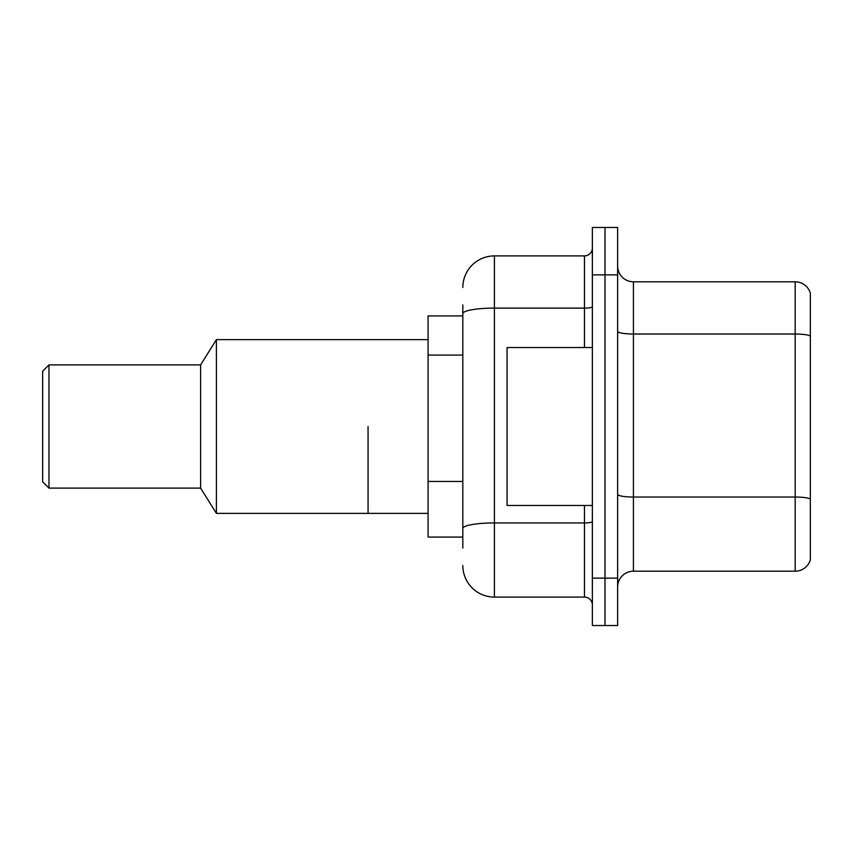 <?xml version="1.0" encoding="UTF-8"?>
<svg xmlns="http://www.w3.org/2000/svg" width="853" height="853" viewBox="0 0 853 853"><rect width="100%" height="100%" fill="white"/><g stroke="black" fill="none" stroke-linecap="round" stroke-linejoin="round"><path stroke-width="1.28" d="M462.827 344.026L462.827 304.873L462.827 315.93L428.078 315.93L428.078 537.07L462.827 537.07M462.827 548.127L462.827 304.873M592.366 578.142L592.366 625.537L605.001 625.537L605.001 578.142L605.001 625.537L617.636 625.537L617.636 578.142L605.001 578.142L605.001 274.858L605.001 578.142L592.366 578.142L592.366 274.858L605.001 274.858L605.001 227.463L605.001 274.858L617.636 274.858L617.636 578.142M617.636 274.858L617.636 227.463L592.366 227.463L592.366 274.858M462.827 287.493A31.593 31.593 0 0 1 494.42 255.9L494.42 597.1L584.465 597.1L584.465 505.477M494.42 255.9L584.465 255.9A7.901 7.901 0 0 0 592.366 247.999M462.827 533.914L462.827 492.512M592.366 605.001A7.901 7.901 0 0 0 584.465 597.1M494.42 597.1A31.593 31.593 0 0 1 462.827 565.507M617.636 586.992A15.791 15.791 0 0 1 633.427 571.19L795.188 571.19L795.188 281.81L633.427 281.81A15.791 15.791 0 0 1 617.636 266.008A15.791 15.791 0 0 0 633.427 281.81L633.427 571.19M810.35 293.176A15.791 15.791 0 0 0 795.188 281.81A15.791 15.791 0 0 1 810.35 293.176L810.35 559.824A15.791 15.791 0 0 1 795.188 571.19M592.366 347.523L507.066 347.523L507.066 505.477L592.366 505.477M368.059 426.5L368.059 513.378L368.059 426.5M428.078 339.622L216.406 339.622L216.406 513.378L428.078 513.378M216.406 339.622L200.615 364.892L200.615 488.108L216.406 513.378M200.615 364.892L48.973 364.892L48.973 488.108L200.615 488.108M48.973 364.892L42.65 371.215L42.65 481.785L48.973 488.108M462.827 355.083L428.078 355.083M462.827 481.455L428.078 481.455M592.366 521.567A7.901 1.375 0 0 1 584.465 522.942L494.42 522.942A31.593 5.491 180 0 0 462.827 528.433M462.827 313.595A31.593 5.491 180 0 1 494.42 308.114L584.465 308.114L584.465 255.9M584.465 347.523L584.465 308.114A7.901 1.375 0 0 0 592.366 306.739M810.35 335.997A15.791 2.74 180 0 0 795.188 334.024L633.427 334.024A15.791 2.74 0 0 1 617.636 331.273M810.35 499.016A15.791 2.74 180 0 0 795.188 497.032L633.427 497.032A15.791 2.74 -0 0 1 617.636 494.292"/></g></svg>
